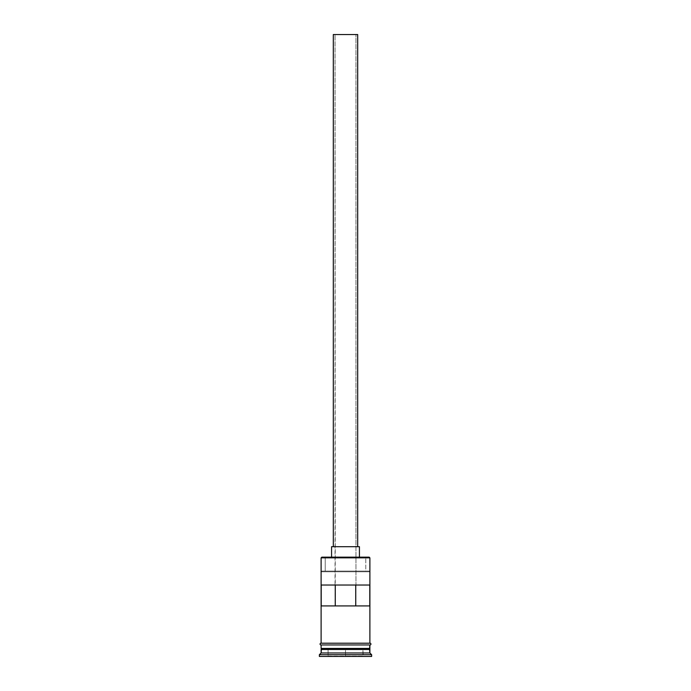 <?xml version="1.0" encoding="UTF-8"?>
<svg xmlns="http://www.w3.org/2000/svg" width="691" height="691" viewBox="0 0 691 691"><rect width="100%" height="100%" fill="white"/><g stroke="black" fill="none" stroke-linecap="round" stroke-linejoin="round"><path stroke-width="0.52" stroke-dasharray="3.46 2.59" d="M369.892 557.853L369.193 557.153L365.781 557.153L365.781 571.094L369.184 571.094L321.816 571.094L369.184 571.094L369.892 571.785L321.108 571.785L369.892 571.785L369.184 571.094L321.816 571.094L325.219 571.094L325.219 557.153L321.816 557.153L321.108 557.853L321.807 557.153L365.781 557.153L365.781 571.094L325.219 571.094L325.219 557.153L369.184 557.153L369.892 557.853M355.951 605.929L335.049 605.929L335.049 34.55L355.951 34.55L355.951 605.929L355.951 34.55L333.304 34.55L357.696 34.55L335.049 34.55L355.951 34.55L335.049 34.55L335.247 605.929L321.203 605.929L355.951 605.929M333.304 546.702L359.432 546.702L333.304 546.702M331.568 557.153L359.432 557.153L331.568 557.153M369.538 649.134L321.462 649.134L369.538 649.134M321.108 649.48L369.892 649.48L321.108 649.48M321.462 648.789L369.538 648.789L321.462 648.789M369.892 648.434L321.108 648.434L369.892 648.434M321.108 643.209L370.065 643.209L321.108 643.209M369.892 644.953L321.108 644.953L369.892 644.953M321.203 585.027L335.256 585.027L321.203 585.027M370.065 644.953L320.935 644.953L370.065 644.953M319.372 656.45L371.628 656.45L319.372 656.45M327.733 656.45L363.267 656.45L327.733 656.45L363.267 656.45L362.922 649.48L345.5 649.48L345.5 656.105L362.922 656.105L362.922 649.48L362.922 656.105L345.5 656.105L345.5 649.48L362.922 649.48L362.922 656.105L328.078 656.105L328.078 649.48L345.5 649.48L345.5 656.105L345.5 649.48L328.078 649.48L328.078 656.105L328.078 649.48L328.078 656.105L345.5 656.45L327.733 656.45L363.267 656.45L327.733 656.45M319.372 654.705L371.628 654.705L319.372 654.705M369.892 652.969L321.108 652.969L369.892 652.969M321.108 644.953L340.741 644.953L321.108 644.953M321.108 571.785L321.816 571.094L321.108 571.785M369.797 585.027L335.256 585.027L369.797 585.027M362.922 649.48L328.078 649.48L362.922 649.48"/><path stroke-width="1.04" d="M369.892 557.853L369.193 557.153L321.807 557.153L321.108 557.853L369.892 557.853L321.108 557.853L321.108 643.209L321.108 557.853L321.807 557.153L369.193 557.153L369.892 557.853L369.892 643.209L369.892 557.853M357.696 546.702L357.696 34.55L333.304 34.55L333.304 546.702L333.304 34.55L357.696 34.55L357.696 546.702M359.432 557.153L359.432 546.702L331.568 546.702L331.568 557.153L331.568 546.702L359.432 546.702L359.432 557.153M369.892 649.48L369.892 644.953L369.538 648.789L321.462 648.789L321.108 652.969L319.372 654.705L371.628 654.705L369.892 652.969L321.108 652.969L369.892 652.969L369.892 649.48L321.462 649.134L369.538 649.134L369.892 652.969L371.628 654.705L319.372 654.705L319.372 656.45L371.628 656.45L371.628 654.705L371.628 656.45L319.372 656.45L319.372 654.705L321.108 652.969L321.108 649.48L369.892 649.48M321.108 648.434L369.892 648.434L321.108 648.434L321.108 644.953L321.108 648.434M321.203 605.929L321.203 585.027L369.797 585.027L369.797 605.929L321.203 605.929L321.203 585.027L369.797 585.027L369.797 605.929L321.203 605.929M370.065 643.209L320.935 643.209A0.872 0.872 0 0 0 320.063 644.081A0.872 0.872 0 0 0 320.935 644.953L370.065 644.953A0.872 0.872 0 0 0 370.937 644.081A0.872 0.872 0 0 0 370.065 643.209A0.872 0.872 0 0 1 370.937 644.081A0.872 0.872 0 0 1 370.065 644.953L320.935 644.953A0.872 0.872 0 0 1 320.063 644.081A0.872 0.872 0 0 1 320.935 643.209L370.065 643.209M335.256 585.027L335.256 605.929L335.256 585.027M369.538 648.789L321.462 649.134L369.538 648.789M355.744 605.929L355.744 585.027L355.744 605.929"/></g></svg>
